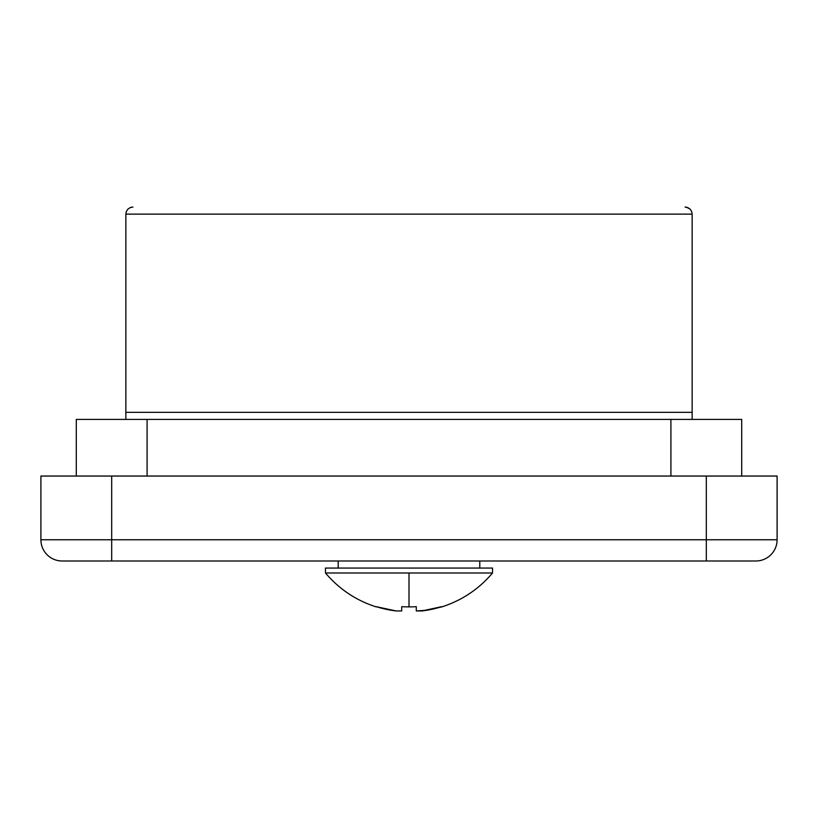 <?xml version="1.0" encoding="UTF-8"?>
<svg xmlns="http://www.w3.org/2000/svg" width="818" height="818" viewBox="0 0 818 818"><rect width="100%" height="100%" fill="white"/><g stroke="black" fill="none" stroke-linecap="round" stroke-linejoin="round"><path stroke-width="1.23" d="M40.9 476.045L777.1 476.045L706.312 476.045L706.312 539.757L777.1 539.757L777.1 476.045L777.1 539.757A21.237 21.237 0 0 1 755.863 560.995A21.237 21.237 0 0 0 777.1 539.757L111.688 539.757L111.688 476.045L706.312 476.045L706.312 539.757L111.688 539.757L111.688 476.045L40.9 476.045L40.9 539.757L111.688 539.757L40.9 539.757A21.237 21.237 0 0 0 62.137 560.995L755.863 560.995L706.312 560.995L706.312 539.757L706.312 560.995L111.688 560.995L111.688 539.757L111.688 560.995L62.137 560.995A21.237 21.237 0 0 1 40.9 539.757L40.9 476.045M76.299 419.409L76.299 476.045L76.299 419.409L125.849 419.409L76.299 419.409M147.087 476.045L147.087 419.409L147.087 476.045L670.913 476.045L670.913 419.409L147.087 419.409L670.913 419.409L670.913 476.045L147.087 476.045M741.701 419.409L125.849 419.409L125.849 412.333L692.151 412.333L692.151 419.409L692.151 412.333L125.849 412.333L125.849 214.132L692.151 214.132L691.619 211.422L690.085 209.122L691.619 211.422L692.151 214.132L692.151 412.333L692.151 214.132L125.849 214.132L126.381 211.422L127.915 209.122L130.215 207.588L132.925 207.046L130.215 207.588L127.915 209.122L126.381 211.422L125.849 214.132L125.849 419.409L741.701 419.409L741.701 476.045L741.701 419.409M686.455 207.189L685.075 207.046L687.785 207.588L690.085 209.122L686.455 207.189L690.085 209.122L691.619 211.422M131.545 207.189L130.215 207.588L131.545 207.189M127.915 209.122L130.215 207.588L127.915 209.122L126.381 211.422L127.915 209.122M690.085 209.122L687.785 207.588M479.788 568.07L479.788 560.995L479.788 568.07M338.212 560.995L338.212 568.07L338.212 560.995M492.528 572.989L492.528 568.07L325.472 568.07L325.472 572.989L492.528 572.989L325.472 572.989L325.472 568.07L492.528 568.07L492.528 572.989C478.857 589.103 461.976 600.402 441.863 606.884C461.976 600.402 478.857 589.103 492.528 572.989M416.29 610.228L416.29 606.67A107.69 96.371 0 0 1 409 606.884A107.69 96.371 0 0 1 401.71 606.67L401.71 610.954L396.147 610.954A108.774 108.774 0 0 1 376.249 606.67L396.147 610.954L401.71 610.954L401.71 606.67A107.69 96.371 0 0 0 409 606.884L409 572.989L409 606.884A107.69 96.371 0 0 0 416.29 606.67L416.29 610.954L426.904 610.228L441.863 606.884M441.751 606.67A108.774 108.774 0 0 1 421.853 610.954L441.751 606.67M376.249 606.67L391.096 610.228M416.29 610.954L421.853 610.954M376.137 606.884C356.024 600.402 339.143 589.103 325.472 572.989C339.143 589.103 356.024 600.402 376.137 606.884"/></g></svg>
